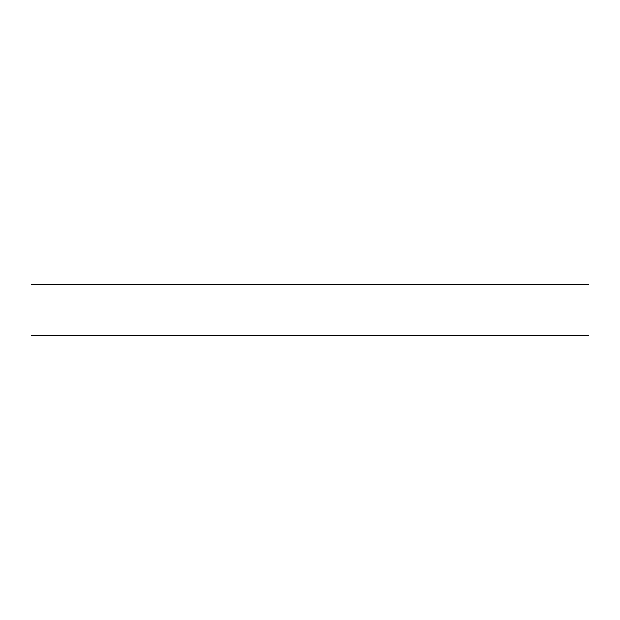 <?xml version="1.0" encoding="UTF-8"?>
<svg xmlns="http://www.w3.org/2000/svg" width="620" height="620" viewBox="0 0 620 620"><rect width="100%" height="100%" fill="white"/><g stroke="black" fill="none" stroke-linecap="round" stroke-linejoin="round"><path stroke-width="0.93" d="M589 284.634L31 284.634L31 335.366L589 335.366L589 284.634"/></g></svg>
